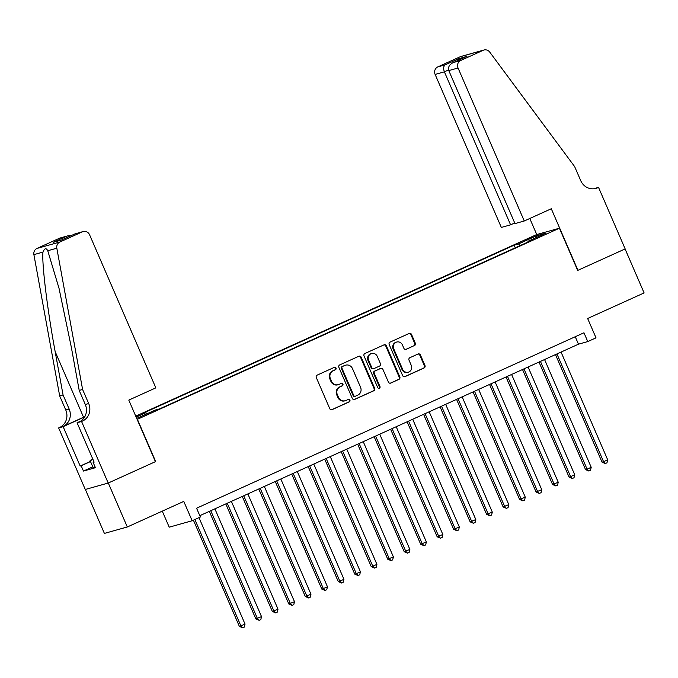 <?xml version="1.0" encoding="UTF-8"?>
<svg xmlns="http://www.w3.org/2000/svg" width="678" height="678" viewBox="0 0 678 678"><rect width="100%" height="100%" fill="white"/><g stroke="black" fill="none" stroke-linecap="round" stroke-linejoin="round"><path stroke-width="1.02" d="M336.025 368.027A1.322 1.246 74.3 0 0 334.364 367.332L317.177 375.12A1.881 1.771 74.3 0 0 316.304 377.578L329.754 408.648A1.881 1.771 74.3 0 0 332.118 409.639L349.306 401.859A1.322 1.246 74.3 0 0 348.433 399.376A1.322 1.246 74.3 0 0 348.263 399.444L346.034 400.444A6.026 5.678 74.3 0 1 338.466 397.266L337.347 394.681A6.026 5.678 74.3 0 1 340.136 386.807L342.365 385.799A1.322 1.246 74.3 0 0 341.483 383.324A1.322 1.246 74.3 0 0 341.314 383.384L339.093 384.392A6.026 5.678 74.3 0 1 331.525 381.214L330.398 378.629A6.026 5.678 74.3 0 1 333.186 370.756L335.415 369.747A1.322 1.246 74.3 0 0 336.025 368.027M338.33 384.672L337.703 384.85A6.026 5.678 74.3 0 1 330.906 381.392L329.779 378.799A6.026 5.678 74.3 0 1 332.567 370.934L334.796 369.925A1.322 1.246 74.3 0 0 334.212 367.4M331.567 409.783L348.687 402.029A1.322 1.246 74.3 0 0 348.111 399.512M345.272 400.723L344.653 400.901A6.026 5.678 74.3 0 1 337.847 397.444L336.729 394.85A6.026 5.678 74.3 0 1 339.517 386.985L341.737 385.977A1.322 1.246 74.3 0 0 341.161 383.46M524.848 240.181L532.467 237.181L524.848 240.181M414.428 345.627A1.881 1.771 74.3 0 0 415.3 343.17L411.529 334.449A1.881 1.771 74.3 0 0 409.165 333.457L390.07 342.102A1.881 1.771 74.3 0 0 389.197 344.56L402.647 375.637A1.881 1.771 74.3 0 0 405.012 376.629L424.106 367.985A1.881 1.771 74.3 0 0 424.97 365.527L420.419 354.992A1.881 1.771 74.3 0 0 418.055 354.001L409.876 357.704A1.881 1.771 74.3 0 0 409.012 360.162L411.266 365.383A5.034 4.746 74.3 0 1 408.3 372.188A5.034 4.746 74.3 0 1 402.613 369.298L393.757 348.848A5.034 4.746 74.3 0 1 396.732 342.034A5.034 4.746 74.3 0 1 402.418 344.924L403.893 348.331A1.881 1.771 74.3 0 0 406.258 349.331L413.809 345.797A1.881 1.771 74.3 0 0 414.682 343.339L410.91 334.627A1.881 1.771 74.3 0 0 409.097 333.491M137.414 419.335L155.677 461.549L108.285 483.007L127.311 526.976L183.772 501.406L192.145 520.746L200.383 517.017L196.578 508.22L583.961 332.779L587.767 341.568L596.013 337.839L587.64 318.49L644.1 292.921L625.074 248.953L577.681 270.42L559.418 228.206L137.151 419.411M361.204 357.238A1.881 1.771 74.3 0 0 358.84 356.247L339.746 364.9A1.881 1.771 74.3 0 0 338.873 367.357L352.323 398.427A1.881 1.771 74.3 0 0 354.687 399.418L373.781 390.774A1.881 1.771 74.3 0 0 374.654 388.316L361.204 357.238L360.586 357.416A1.881 1.771 74.3 0 0 358.772 356.281M364.908 353.501L384.002 344.856A1.881 1.771 74.3 0 1 386.367 345.848L399.817 376.917A1.881 1.771 74.3 0 1 398.944 379.375L390.774 383.078A1.881 1.771 74.3 0 1 388.409 382.087L382.951 369.485A1.881 1.771 74.3 0 0 380.587 368.493L375.163 370.942A1.881 1.771 74.3 0 0 374.298 373.4L379.977 386.519A1.322 1.246 74.3 0 1 379.197 388.308A1.322 1.246 74.3 0 1 377.705 387.553L364.035 355.958A1.881 1.771 74.3 0 1 364.908 353.501M127.311 526.976L104.387 533.408L85.369 489.457M136.075 416.919L138.482 415.622L135.888 416.487M135.736 416.148L536.493 234.639L559.418 228.206M515.305 247.767L514.178 245.165L141.634 413.894L145.973 412.673L146.982 413.843M514.178 245.165L518.517 243.944L536.654 235.732L546.07 233.088L527.933 241.3L532.272 240.088L159.728 408.817L155.389 410.029L136.71 418.394M136.159 417.114L145.973 412.673M162.279 511.144L169.22 527.179L192.145 520.746M199.807 515.678L578.478 344.178L587.767 341.568M575.249 336.72L578.478 344.178M527.933 241.3L527.993 242.029M520.001 245.648L518.517 243.944M536.654 235.732L536.451 237.444M354.136 399.562L373.163 390.943A1.881 1.771 74.3 0 0 374.036 388.486L360.586 357.416M342.576 366.51A1.322 1.246 74.3 0 0 341.966 368.23L353.763 395.503A1.322 1.246 74.3 0 0 355.425 396.198L357.772 395.138A6.026 5.678 74.3 0 0 360.552 387.265L352.484 368.62A6.026 5.678 74.3 0 0 344.916 365.442L341.958 366.679A1.322 1.246 74.3 0 0 341.348 368.4L341.966 368.23M355.255 396.257L354.636 396.435A1.322 1.246 74.3 0 1 353.145 395.672L341.348 368.4M345.687 365.162L345.06 365.34A6.026 5.678 74.3 0 0 344.297 365.62L344.916 365.442M341.958 366.679L344.297 365.62M390.214 383.223L398.325 379.553A1.881 1.771 74.3 0 0 399.189 377.095L385.748 346.017A1.881 1.771 74.3 0 0 383.934 344.882M380.824 368.4L380.205 368.578A1.881 1.771 74.3 0 0 379.968 368.663L374.544 371.12A1.881 1.771 74.3 0 0 373.68 373.578L379.349 386.697L379.977 386.519M378.875 388.35A1.322 1.246 74.3 0 0 379.349 386.697M377.29 356.408A5.034 4.746 74.3 0 0 371.603 353.518A5.034 4.746 74.3 0 0 368.637 360.332L371.756 367.535A1.881 1.771 74.3 0 0 374.12 368.527L379.544 366.069A1.881 1.771 74.3 0 0 380.409 363.611L377.29 356.408M371.603 353.518L370.985 353.687A5.034 4.746 74.3 0 0 368.018 360.501L368.637 360.332M373.883 368.612L373.264 368.79A1.881 1.771 74.3 0 1 371.137 367.705L368.018 360.501M405.707 349.475L413.809 345.797M396.732 342.034L396.105 342.212A5.034 4.746 74.3 0 0 393.138 349.017L393.757 348.848M408.3 372.188L407.681 372.366A5.034 4.746 74.3 0 1 401.995 369.476L393.138 349.017M404.461 376.773L423.479 368.154A1.881 1.771 74.3 0 0 424.352 365.696L419.801 355.17A1.881 1.771 74.3 0 0 417.987 354.026M193.408 520.179L239.368 626.379L245.038 624.082L198.976 517.653M194.857 519.518L240.91 625.947L242.673 627.803L239.368 626.379M245.038 624.082L244.326 627.057L242.673 627.803M95.09 466.947L93.149 467.693L90.106 460.659L92.632 458.701M92.996 459.548L90.106 460.659M82.597 389.477L79.207 390.426L71.3 347.111L59.045 288.413L47.757 250.741C46.172 247.724 44.57 248.173 42.968 252.089C41.689 263.267 47.443 310.278 55.164 351.636L63.062 394.952L69.156 409.029A13.433 12.653 -105.7 0 1 62.944 426.564L58.647 427.928L85.275 489.474L108.209 483.05L155.431 461.659L128.795 400.105L155.83 387.858L89.623 234.859A5.755 5.424 74.3 0 0 82.394 231.817L59.893 242.012A5.755 5.424 74.3 0 0 56.825 248.199L82.597 389.477L88.691 403.546A13.433 12.653 -105.7 0 1 82.479 421.08L81.572 421.496L108.209 483.05M63.062 394.952L59.672 395.91L65.758 409.978A13.433 12.653 -105.7 0 1 59.554 427.513M82.479 421.08L79.08 422.038A13.433 12.653 -105.7 0 0 85.292 404.495L79.207 390.426M82.394 231.817L74.987 233.893L61.308 240.097L53.189 242.368L66.868 236.173L59.469 238.249L36.968 248.445L59.893 242.012M42.968 252.089L33.9 254.631L59.672 395.91M81.572 421.496L77.08 422.75L94.123 462.15L93.132 462.421L94.064 462.006M92.776 466.837L83.453 471.057L95.42 467.701L93.132 462.421M83.453 471.057L81.174 465.778L80.182 466.057L63.139 426.665L58.647 427.928M84.682 416.902A21.586 1.034 -23.4 0 0 84.648 416.919L63.139 426.665M77.08 422.75L80.86 421.038M84.826 416.656A24.984 1.195 -23.4 0 0 83.547 417.233L62.944 426.564M33.9 254.631A5.755 5.424 -105.7 0 1 36.968 248.445M59.469 238.249A5.755 5.424 -105.7 0 1 60.198 237.986L67.868 235.834L71.3 235.554M80.182 466.057L90.437 461.413M90.496 461.557L81.174 465.778M74.987 233.893L83.123 231.554M61.308 240.097L53.189 242.368M66.868 236.173L67.868 235.834M524.255 220.994L458.048 67.995L448.785 70.588L514.992 223.596L524.255 220.994L551.29 208.756L577.927 270.302L625.158 248.919L598.521 187.365L593.64 188.798M514.721 222.96L510.593 224.833L501.33 227.427L435.123 74.427A5.755 5.424 -105.7 0 1 437.785 66.91L460.286 56.715A5.755 5.424 -105.7 0 1 461.015 56.452L483.939 50.019A5.755 5.424 74.3 0 1 489.745 52.121L574.656 166.619L580.749 180.687A13.433 12.653 74.3 0 0 595.911 188.391A13.433 12.653 74.3 0 0 597.615 187.772L598.521 187.365M437.785 66.91L445.192 64.834L458.87 58.639L466.989 56.359L453.302 62.554L460.709 60.478L483.211 50.291L460.286 56.715M536.756 234.571L529.798 218.486M510.593 224.833L444.387 71.826L435.123 74.427M483.939 50.019A5.755 5.424 74.3 0 0 483.211 50.291M460.709 60.478A5.755 5.424 74.3 0 0 458.048 67.995M594.182 188.747A13.433 12.653 74.3 0 0 594.225 188.721L597.615 187.772M445.192 64.834C443.471 66.207 443.2 68.537 444.387 71.826L448.556 69.936M458.87 58.639L457.489 60.647M466.989 56.359L466.311 56.664M448.785 70.588C447.836 67.232 449.345 64.554 453.302 62.554L466.642 56.503M209.307 511.373L255.852 618.921L261.522 616.616L214.884 508.847M210.765 510.712L257.394 618.48L259.157 620.336L255.852 618.921M261.522 616.616L260.81 619.59L259.157 620.336M225.791 503.907L272.336 611.454L278.005 609.149L231.368 501.381M227.249 503.245L273.878 611.014L275.641 612.87L272.336 611.454M278.005 609.149L277.294 612.124L275.641 612.87M242.275 496.44L288.82 603.988L294.489 601.683L247.851 493.915M243.733 495.788L290.362 603.547L292.125 605.403L288.82 603.988M294.489 601.683L293.777 604.657L292.125 605.403M258.767 488.974L305.303 596.521L310.973 594.216L264.335 486.448M260.216 488.321L306.854 596.081L308.609 597.945L305.303 596.521M310.973 594.216L310.261 597.191L308.609 597.945M275.251 481.507L321.787 589.055L323.338 588.623L327.457 586.75L280.819 478.982M276.7 480.855L323.338 588.623L325.093 590.479L321.787 589.055M327.457 586.75L326.745 589.733L325.093 590.479M291.735 474.041L338.271 581.588L339.822 581.156L343.941 579.283L297.303 471.524M293.184 473.388L339.822 581.156L341.576 583.012L338.271 581.588M343.941 579.283L343.229 582.266L341.576 583.012M308.219 466.574L354.755 574.122L356.306 573.69L360.425 571.817L313.787 464.057M309.668 465.922L356.306 573.69L358.069 575.546L354.755 574.122M360.425 571.817L359.713 574.8L358.069 575.546M324.703 459.116L371.239 566.655L372.79 566.223L376.909 564.35L330.271 456.591M326.152 458.455L372.79 566.223L374.553 568.079L371.239 566.655M376.909 564.35L376.197 567.333L374.553 568.079M341.187 451.65L387.723 559.189L393.393 556.892L346.755 449.124M342.636 450.989L389.274 558.757L391.036 560.613L387.723 559.189M393.393 556.892L392.681 559.867L391.036 560.613M357.67 444.183L404.207 551.722L409.876 549.426L363.247 441.658M359.12 443.522L405.758 551.29L407.52 553.146L404.207 551.722M409.876 549.426L409.165 552.4L407.52 553.146M374.154 436.717L420.691 544.256L426.36 541.959L379.731 434.191M375.604 436.056L422.241 543.824L424.004 545.68L420.691 544.256M426.36 541.959L425.648 544.934L424.004 545.68M390.638 429.25L437.174 536.79L442.844 534.493L396.215 426.725M392.087 428.589L438.725 536.357L440.488 538.213L437.174 536.79M442.844 534.493L442.132 537.468L440.488 538.213M407.122 421.784L453.658 529.323L459.328 527.026L412.699 419.258M408.571 421.123L455.209 528.891L456.972 530.747L453.658 529.323M459.328 527.026L458.616 530.001L456.972 530.747M423.606 414.317L470.142 521.857L475.812 519.56L429.182 411.792M425.064 413.656L471.693 521.424L473.456 523.28L470.142 521.857M475.812 519.56L475.1 522.535L473.456 523.28M440.09 406.851L486.626 514.39L492.296 512.093L445.666 404.325M441.548 406.19L488.177 513.958L489.94 515.814L486.626 514.39M492.296 512.093L491.592 515.068L489.94 515.814M456.574 399.384L503.118 506.932L508.788 504.627L462.15 396.859M458.031 398.723L504.661 506.491L506.424 508.347L503.118 506.932M508.788 504.627L508.076 507.602L506.424 508.347M473.058 391.918L519.602 499.466L525.272 497.16L478.634 389.392M474.515 391.265L521.145 499.025L522.908 500.881L519.602 499.466M525.272 497.16L524.56 500.135L522.908 500.881M489.541 384.451L536.086 491.999L541.756 489.694L495.118 381.926M490.999 383.799L537.629 491.558L539.391 493.415L536.086 491.999M541.756 489.694L541.044 492.669L539.391 493.415M506.025 376.985L552.57 484.533L558.24 482.228L511.602 374.459M507.483 376.332L554.112 484.092L555.875 485.957L552.57 484.533M558.24 482.228L557.528 485.202L555.875 485.957M522.518 369.518L569.054 477.066L570.605 476.634L574.724 474.761L528.086 366.993M523.967 368.866L570.605 476.634L572.359 478.49L569.054 477.066M574.724 474.761L574.012 477.744L572.359 478.49M539.002 362.052L585.538 469.6L587.089 469.168L591.208 467.295L544.57 359.535M540.451 361.399L587.089 469.168L588.843 471.024L585.538 469.6M591.208 467.295L590.496 470.278L588.843 471.024M555.485 354.586L602.022 462.133L603.573 461.701L607.691 459.828L561.053 352.068M556.935 353.933L603.573 461.701L605.327 463.557L602.022 462.133M607.691 459.828L606.98 462.811L605.327 463.557M332.567 370.934L333.186 370.756M329.779 378.799L330.398 378.629M330.906 381.392L331.525 381.214M341.737 385.977L342.365 385.799M339.517 386.985L340.136 386.807M336.729 394.85L337.347 394.681M337.847 397.444L338.466 397.266M348.687 402.029L349.306 401.859M331.627 409.783L332.118 409.639M334.796 369.925L335.415 369.747M374.036 388.486L374.654 388.316M373.163 390.943L373.781 390.774M354.204 399.554L354.687 399.418M353.145 395.672L353.763 395.503M385.748 346.017L386.367 345.848M399.189 377.095L399.817 376.917M398.325 379.553L398.944 379.375M390.282 383.214L390.774 383.078M379.968 368.663L380.587 368.493M374.544 371.12L375.163 370.942M373.68 373.578L374.298 373.4M371.137 367.705L371.756 367.535M405.775 349.467L406.258 349.331M401.995 369.476L402.613 369.298M419.801 355.17L420.419 354.992M424.352 365.696L424.97 365.527M423.479 368.154L424.106 367.985M404.52 376.765L405.012 376.629M410.91 334.627L411.529 334.449M414.682 343.339L415.3 343.17M69.156 409.029L65.758 409.978M85.292 404.495L88.691 403.546M56.825 248.199L47.757 250.741M55.164 351.636L83.547 417.233M61.469 240.012L75.148 233.817"/></g></svg>
